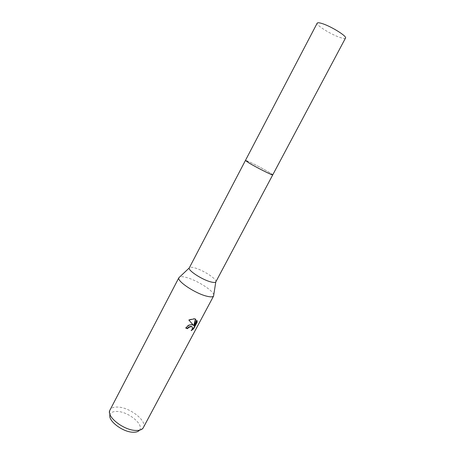 <?xml version="1.0" encoding="UTF-8"?>
<svg xmlns="http://www.w3.org/2000/svg" width="455" height="455" viewBox="0 0 455 455"><rect width="100%" height="100%" fill="white"/><g stroke="black" fill="none" stroke-linecap="round" stroke-linejoin="round"><path stroke-width="0.34" stroke-dasharray="2.27 1.71" d="M215.852 281.844C217.615 279.506 203.396 270.179 194.689 267.876C191.635 267.022 189.837 267.017 189.297 267.847M268.427 173.236L272.744 174.868C273.478 174.487 258.264 166.035 250.051 162.242L245.421 160.461L248.817 162.867M213.759 294.897C213.258 290.54 196.549 280.018 186.175 277.413C183.126 276.606 180.971 276.452 179.714 276.947M143.433 427.592C147.414 421.279 130.534 407.708 118.334 407.094C114.04 406.781 111.247 407.731 109.956 409.938M142.995 428.252L139.446 430.265C144.428 425.038 129.021 411.963 117.68 411.485C113.426 411.218 110.866 412.304 110.002 414.738L109.661 410.677M188.836 320.036L193.449 325.234M195.457 319.08L195.752 319.205M195.485 318.949L194.222 318.574L188.563 319.768M196.839 320.519L196.668 320.075L193.802 325.467M193.182 324.972L191.891 324.455C189.394 324.29 187.306 325.45 185.617 327.924L185.97 328.032M192.033 326.753C192.539 327.736 192.186 328.948 190.969 330.387L191.856 329.847M345.504 38.061C345.078 38.692 343.411 38.538 340.499 37.611C331.593 34.876 315.645 25.019 317.198 23.137M272.738 174.879L269.053 172.286C261.471 167.719 245.308 159.62 245.421 160.461L245.416 160.478"/><path stroke-width="0.68" d="M245.421 160.461L248.817 162.867C256.313 167.429 273.08 175.823 272.744 174.868L345.504 38.061C347.301 36.337 330.734 26.066 321.844 23.472C319.114 22.642 317.567 22.528 317.198 23.137L189.252 267.955C187.75 270.338 202.219 279.768 210.779 281.901C213.537 282.629 215.204 282.64 215.784 281.946L272.738 174.879M179.714 276.947L178.878 277.732C176.62 281.065 195.61 293.685 206.962 296.245C210.602 297.121 212.809 297.052 213.583 296.034L213.759 294.897M191.845 324.682L193.449 325.234L188.836 320.036L194.49 318.83L195.752 319.205L194.063 325.729L196.935 320.337L197.186 322.134L193.659 328.766L191.237 330.654C192.926 328.482 192.954 327.094 191.322 326.491L188.518 327.532L187.602 328.686L185.885 328.191C187.432 325.848 189.417 324.682 191.845 324.682M178.929 277.613L109.661 410.677C106.931 417.127 123.925 430.225 135.635 430.447C139.167 430.601 141.624 429.867 142.995 428.252L213.651 295.915M110.002 414.738C107.613 420.522 122.56 432.057 132.905 432.227C136.034 432.358 138.218 431.704 139.446 430.265M185.97 328.032L187.341 328.425L188.256 327.27L191.06 326.229L192.033 326.753M194.063 325.729L193.802 325.467L195.457 319.08M191.856 329.847L193.386 328.493L196.913 321.867L197.191 322.134M196.913 321.867L196.839 320.519M248.817 162.867C255.084 166.541 261.619 169.999 268.427 173.236M215.784 281.946L213.583 296.034M189.252 267.955L178.878 277.732"/></g></svg>
